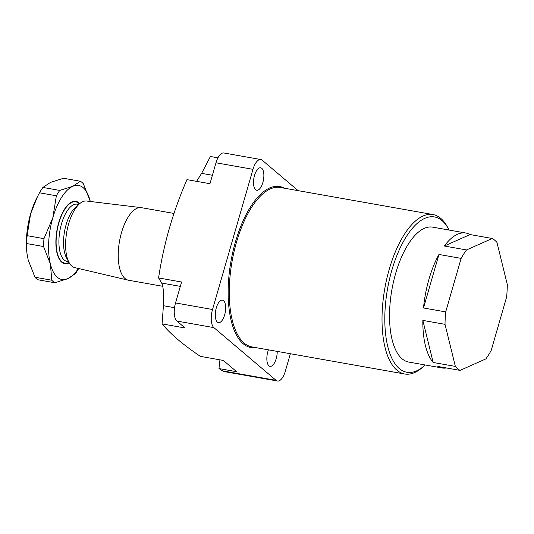 <?xml version="1.0" encoding="UTF-8"?>
<svg xmlns="http://www.w3.org/2000/svg" width="534" height="534" viewBox="0 0 534 534"><rect width="100%" height="100%" fill="white"/><g stroke="black" fill="none" stroke-linecap="round" stroke-linejoin="round"><path stroke-width="0.8" d="M161.695 283.067C163.464 287.165 164.038 294.715 163.417 305.722L162.082 323.904C166.261 328.924 171.514 334.137 177.829 339.531C184.277 344.957 191.793 350.571 200.377 356.372L223.359 360.443L236.629 371.697L218.98 368.567L222.605 370.863L276.078 380.341L213.9 327.622L176.914 321.067A14.531 6.194 -79.9 0 1 175.539 302.938L181.58 282.012L158.591 277.94L161.695 283.067L180.325 286.371M175.539 302.938L212.525 309.5L252.976 169.338L215.996 162.783L209.955 183.709L186.967 179.638C173.016 211.638 163.558 244.405 158.591 277.94M196.599 181.346L201.618 173.356L210.403 156.495L217.945 157.83M261.767 168.317A11.421 4.866 100.1 0 0 260.672 167.776A11.421 4.866 100.1 0 0 254.164 176.814A11.421 4.866 100.1 0 0 255.586 189.73A11.421 4.866 100.1 0 0 256.687 190.264A11.421 4.866 100.1 0 0 263.195 181.233A11.421 4.866 100.1 0 0 261.767 168.317M449.067 230.054A78.892 33.629 100.1 0 0 448.44 228.852A78.892 33.629 100.1 0 0 442.039 220.629A78.892 33.629 100.1 0 0 391.869 270.171A78.892 33.629 100.1 0 0 399.339 368.573A78.892 33.629 100.1 0 0 424.143 365.883A78.892 33.629 100.1 0 0 425.144 364.969M424.143 365.883L422.387 367.432A80.968 34.516 -79.9 0 1 404.705 374A80.968 34.516 -79.9 0 1 396.922 370.195A80.968 34.516 -79.9 0 1 386.823 278.608A80.968 34.516 -79.9 0 1 432.974 214.548A80.968 34.516 -79.9 0 1 440.75 218.359A80.968 34.516 -79.9 0 1 447.318 226.796L448.44 228.852M460.048 370.382L485.827 358.928A68.512 29.203 100.1 0 0 491.187 350.484L506.632 296.964A68.512 29.203 100.1 0 0 507.3 284.542L496.967 242.469A68.512 29.203 100.1 0 0 494.704 240.2A68.512 29.203 100.1 0 0 492.275 238.491L470.087 234.559A68.512 29.203 100.1 0 0 465.935 233.044A68.512 29.203 100.1 0 0 444.308 246.014L466.496 249.945A68.512 29.203 100.1 0 0 461.136 258.389L438.948 254.458A68.512 29.203 100.1 0 0 423.502 307.978L445.69 311.909A68.512 29.203 100.1 0 0 445.022 324.332L422.835 320.4A68.512 29.203 100.1 0 0 433.167 362.473L455.355 366.404A68.512 29.203 100.1 0 0 457.618 368.674A68.512 29.203 100.1 0 0 460.048 370.382L437.86 366.451A68.512 29.203 100.1 0 0 442.012 367.959A68.512 29.203 100.1 0 0 446.431 367.966M465.935 233.044L432.647 227.144A68.512 29.203 100.1 0 0 393.598 281.345A68.512 29.203 100.1 0 0 402.149 358.841A68.512 29.203 100.1 0 0 408.73 362.059L442.012 367.959M268.435 349.837A11.421 4.866 100.1 0 0 268.942 365.817A11.421 4.866 100.1 0 0 270.044 366.351A11.421 4.866 100.1 0 0 277.226 351.399M223.559 300.682A11.421 4.866 100.1 0 0 222.464 300.148A11.421 4.866 100.1 0 0 215.956 309.179A11.421 4.866 100.1 0 0 217.385 322.095A11.421 4.866 100.1 0 0 218.479 322.636A11.421 4.866 100.1 0 0 224.988 313.598A11.421 4.866 100.1 0 0 223.559 300.682M215.996 162.783A14.531 6.194 -79.9 0 1 223.839 152.978L260.826 159.532A14.531 6.194 100.1 0 1 262.221 160.213L298.106 190.638M162.082 323.904L185.064 327.976L176.914 321.067M212.525 309.5A14.531 6.194 100.1 0 0 213.9 327.622M445.022 324.332L455.355 366.404M492.275 238.491L466.496 249.945M461.136 258.389L445.69 311.909M290.369 353.728L285.323 371.217A14.531 6.194 100.1 0 1 277.473 381.022A14.531 6.194 100.1 0 1 276.078 380.341M260.826 159.532A14.531 6.194 100.1 0 0 252.976 169.338M470.087 234.559L444.308 246.014M438.948 254.458L423.502 307.978M422.835 320.4L433.167 362.473M277.473 381.022L224.547 371.644L222.605 370.863M218.98 368.567L219.935 359.836M68.612 261.7L67.044 261.426A29.063 12.389 -79.9 0 1 64.254 260.058A29.063 12.389 -79.9 0 1 60.629 227.184A29.063 12.389 -79.9 0 1 77.196 204.188L78.765 204.462M69.006 262.421A31.139 13.277 -79.9 0 1 64.834 263.142A31.139 13.277 -79.9 0 1 61.844 261.673A31.139 13.277 -79.9 0 1 57.959 226.449A31.139 13.277 -79.9 0 1 75.708 201.812A31.139 13.277 -79.9 0 1 78.698 203.28A31.139 13.277 -79.9 0 1 79.379 203.921M162.763 286.297L128.56 280.237A36.853 15.706 -79.9 0 1 128.193 280.163A36.853 15.706 -79.9 0 1 125.016 278.501A36.853 15.706 -79.9 0 1 120.324 237.243A36.853 15.706 -79.9 0 1 141.056 207.613A36.853 15.706 -79.9 0 1 141.423 207.666L173.984 213.44M128.193 280.163L74.74 267.607A33.816 14.418 -79.9 0 1 71.823 266.086A33.816 14.418 -79.9 0 1 69.08 262.561A33.816 14.418 -79.9 0 1 66.783 231.856A33.816 14.418 -79.9 0 1 79.493 203.821A33.816 14.418 -79.9 0 1 86.541 201.024L141.056 207.613M69.08 262.561L66.516 257.849A29.063 12.389 -79.9 0 1 64.541 231.462A29.063 12.389 -79.9 0 1 75.468 207.366L79.493 203.821M69.213 262.801A31.66 13.497 -79.9 0 1 61.704 262.161A31.66 13.497 -79.9 0 1 59.134 258.863A31.66 13.497 -79.9 0 1 56.984 230.121A31.66 13.497 -79.9 0 1 68.886 203.868A31.66 13.497 -79.9 0 1 78.838 202.793A31.66 13.497 -79.9 0 1 79.706 203.634M75.708 201.812L75.247 201.732A31.139 13.277 100.1 0 0 68.659 204.068M58.994 258.603A31.139 13.277 100.1 0 0 61.383 261.593A31.139 13.277 100.1 0 0 64.374 263.055L64.834 263.142M34.977 277.246A52.939 22.568 100.1 0 0 37.954 279.769L54.808 282.76L67.798 278.641A47.753 20.352 100.1 0 1 50.356 263.856L51.825 280.23L34.977 277.246L28.169 259.924L26.967 253.316L26.7 243.551L43.554 246.534L50.356 263.856A47.753 20.352 100.1 0 1 52.833 217.692L43.975 238.651L27.121 235.668L30.638 213.754L37.493 196.585L39.496 192.794L56.35 195.784L52.833 217.692A47.753 20.352 100.1 0 1 72.744 186.313A47.753 20.352 100.1 0 1 90.179 201.098A47.753 20.352 100.1 0 1 90.273 201.478L83.377 183.776A52.939 22.568 -79.9 0 0 80.4 181.253L72.744 186.313L59.748 190.424L42.894 187.434L50.55 182.374L63.546 178.263L80.4 181.253M78.398 268.462A47.753 20.352 100.1 0 1 67.798 278.641L75.454 273.582A52.939 22.568 -79.9 0 0 78.678 268.529M54.808 282.76A52.939 22.568 -79.9 0 1 51.825 280.23M43.554 246.534A52.939 22.568 -79.9 0 1 43.975 238.651M27.121 235.668A52.939 22.568 100.1 0 0 26.7 243.551M56.35 195.784A52.939 22.568 -79.9 0 1 59.748 190.424M42.894 187.434A52.939 22.568 100.1 0 0 39.496 192.794M26.967 253.316L26.907 252.809A47.753 20.352 -79.9 0 1 30.638 213.754A47.753 20.352 -79.9 0 1 36.539 198.481L37.493 196.585M432.974 214.548L280.23 187.474A80.968 34.516 100.1 0 0 234.079 251.527A80.968 34.516 100.1 0 0 244.185 343.115A80.968 34.516 100.1 0 0 251.961 346.92L404.705 374M256.1 347.654A81.795 34.87 -79.9 0 1 243.217 343.762A81.795 34.87 -79.9 0 1 234.399 245.633A81.795 34.87 -79.9 0 1 284.368 188.208M163.417 305.722L174.538 307.697M201.618 173.356L212.392 175.265"/></g></svg>
